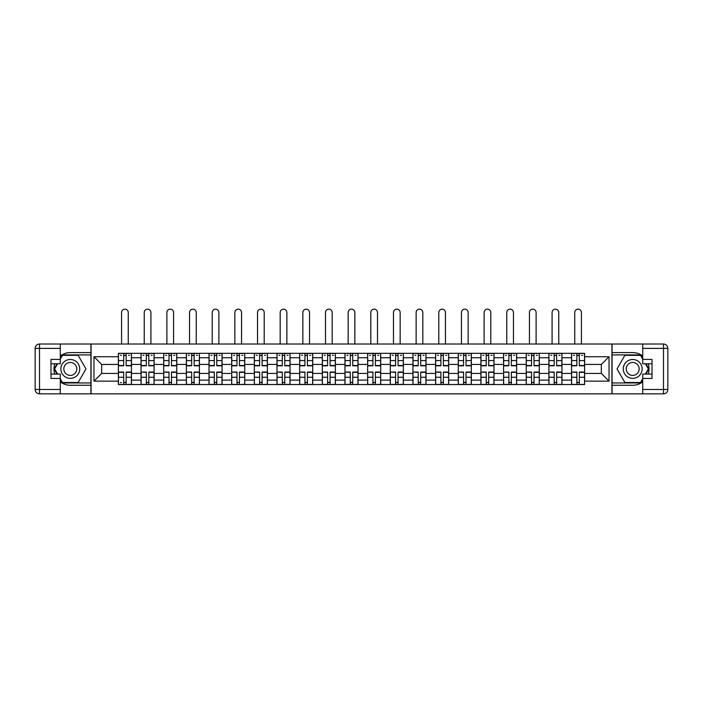 <?xml version="1.0" encoding="UTF-8"?>
<svg xmlns="http://www.w3.org/2000/svg" width="703" height="703" viewBox="0 0 703 703"><rect width="100%" height="100%" fill="white"/><g stroke="black" fill="none" stroke-linecap="round" stroke-linejoin="round"><path stroke-width="1.05" d="M60.282 381.834A16.345 16.345 0 0 0 70.3 385.27L90.924 385.27L90.924 393.838L612.076 393.838L612.076 385.27L632.7 385.27A16.345 16.345 0 0 0 642.718 381.834M642.718 356.026A16.345 16.345 0 0 0 632.7 352.59L612.076 352.59L612.076 344.022L90.924 344.022L90.924 352.59L70.3 352.59A16.345 16.345 0 0 0 60.282 356.026M141.039 384.541L141.039 357.748L131.452 357.748L131.452 384.541M131.452 357.748L131.452 353.319M141.039 357.748L141.039 353.319M154.106 353.319L154.106 384.541M163.694 384.541L163.694 353.319M176.769 353.319L176.769 384.541M186.357 384.541L186.357 353.319M199.424 353.319L199.424 384.541M209.011 384.541L209.011 353.319M222.086 353.319L222.086 384.541M231.674 384.541L231.674 353.319M244.741 353.319L244.741 384.541M254.328 384.541L254.328 353.319M267.404 353.319L267.404 384.541M276.991 384.541L276.991 353.319M290.058 353.319L290.058 384.541M299.645 384.541L299.645 353.319M312.721 353.319L312.721 384.541M322.308 384.541L322.308 353.319M335.375 353.319L335.375 384.541M344.962 384.541L344.962 353.319M358.038 353.319L358.038 384.541M367.625 384.541L367.625 353.319M380.692 353.319L380.692 384.541M390.279 384.541L390.279 353.319M403.355 353.319L403.355 384.541M412.942 384.541L412.942 353.319M426.009 353.319L426.009 384.541M435.596 384.541L435.596 353.319M448.672 353.319L448.672 384.541M458.259 384.541L458.259 353.319M471.326 353.319L471.326 384.541M480.914 384.541L480.914 353.319M493.989 353.319L493.989 384.541M503.576 384.541L503.576 353.319M516.643 353.319L516.643 384.541M526.231 384.541L526.231 353.319M539.306 353.319L539.306 384.541M548.894 384.541L548.894 353.319M561.961 353.319L561.961 384.541M571.548 384.541L571.548 353.319M571.548 373.434L561.961 373.434M548.894 373.434L539.306 373.434M526.231 373.434L516.643 373.434M503.576 373.434L493.989 373.434M480.914 373.434L471.326 373.434M458.259 373.434L448.672 373.434M435.596 373.434L426.009 373.434M412.942 373.434L403.355 373.434M390.279 373.434L380.692 373.434M367.625 373.434L358.038 373.434M344.962 373.434L335.375 373.434M322.308 373.434L312.721 373.434M299.645 373.434L290.058 373.434M276.991 373.434L267.404 373.434M254.328 373.434L244.741 373.434M231.674 373.434L222.086 373.434M209.011 373.434L199.424 373.434M186.357 373.434L176.769 373.434M163.694 373.434L154.106 373.434M141.039 373.434L131.452 373.434M571.548 364.426L561.961 364.426M548.894 364.426L539.306 364.426M526.231 364.426L516.643 364.426M503.576 364.426L493.989 364.426M480.914 364.426L471.326 364.426M458.259 364.426L448.672 364.426M435.596 364.426L426.009 364.426M412.942 364.426L403.355 364.426M390.279 364.426L380.692 364.426M367.625 364.426L358.038 364.426M344.962 364.426L335.375 364.426M322.308 364.426L312.721 364.426M299.645 364.426L290.058 364.426M276.991 364.426L267.404 364.426M254.328 364.426L244.741 364.426M231.674 364.426L222.086 364.426M209.011 364.426L199.424 364.426M186.357 364.426L176.769 364.426M163.694 364.426L154.106 364.426M141.039 364.426L131.452 364.426M101.671 373.434L118.376 373.434L118.376 364.426L101.671 364.426L101.671 373.434L93.974 381.131L93.974 356.729L118.376 356.729L118.376 364.426M584.624 364.426L584.624 373.434L601.329 373.434L601.329 364.426L584.624 364.426L584.624 353.319L118.376 353.319L118.376 356.729M584.624 356.729L609.026 356.729L609.026 381.131L584.624 381.131L584.624 373.434M118.376 373.434L118.376 384.541L584.624 384.541L584.624 381.131M118.376 381.131L93.974 381.131M611.926 393.838L611.926 344.022M91.074 393.838L91.074 344.022M126.145 382.362L123.675 382.362M123.675 355.498L126.145 355.498M148.808 382.362L146.338 382.362M146.338 355.498L148.808 355.498M171.462 382.362L168.992 382.362M168.992 355.498L171.462 355.498M194.125 382.362L191.655 382.362M191.655 355.498L194.125 355.498M216.779 382.362L214.31 382.362M214.31 355.498L216.779 355.498M239.442 382.362L236.973 382.362M236.973 355.498L239.442 355.498M262.096 382.362L259.627 382.362M259.627 355.498L262.096 355.498M284.759 382.362L282.29 382.362M282.29 355.498L284.759 355.498M307.413 382.362L304.944 382.362M304.944 355.498L307.413 355.498M330.076 382.362L327.607 382.362M327.607 355.498L330.076 355.498M352.73 382.362L350.27 382.362M350.27 355.498L352.73 355.498M375.393 382.362L372.924 382.362M372.924 355.498L375.393 355.498M398.056 382.362L395.587 382.362M395.587 355.498L398.056 355.498M420.71 382.362L418.241 382.362M418.241 355.498L420.71 355.498M443.373 382.362L440.904 382.362M440.904 355.498L443.373 355.498M466.027 382.362L463.558 382.362M463.558 355.498L466.027 355.498M488.69 382.362L486.221 382.362M486.221 355.498L488.69 355.498M511.345 382.362L508.875 382.362M508.875 355.498L511.345 355.498M534.008 382.362L531.538 382.362M531.538 355.498L534.008 355.498M556.662 382.362L554.192 382.362M554.192 355.498L556.662 355.498M579.325 382.362L576.855 382.362M576.855 355.498L579.325 355.498M93.974 356.729L101.671 364.426M601.329 373.434L609.026 381.131M601.329 364.426L609.026 356.729M128.254 344.022L128.254 312.501A3.339 3.339 89.9 0 0 124.914 309.162A3.339 3.339 89.9 0 0 121.575 312.501L121.575 344.022M126.145 365.806L126.145 353.46L131.373 353.46L131.373 365.806L126.145 365.806M123.675 355.349L126.145 355.349M120.336 355.349L121.355 355.349M128.473 355.349L129.493 355.349M123.675 353.46L118.447 353.46L118.447 365.806L123.675 365.806L123.675 353.46L126.145 353.46M123.675 372.054L123.675 384.4L118.447 384.4L118.447 372.054L123.675 372.054M126.145 382.511L123.675 382.511M121.355 382.511L120.336 382.511M128.473 384.4L131.373 384.4L131.373 372.054L126.145 372.054L126.145 384.4L121.575 384.4M131.373 384.4L128.254 384.4M150.917 344.022L150.917 312.501A3.339 3.339 78.8 0 0 147.568 309.162A3.339 3.339 78.8 0 0 144.229 312.501L144.229 344.022M148.808 365.806L148.808 353.46L154.036 353.46L154.036 365.806L148.808 365.806M146.338 355.349L148.808 355.349M142.999 355.349L144.01 355.349M151.127 355.349L152.147 355.349M146.338 353.46L141.11 353.46L141.11 365.806L146.338 365.806L146.338 353.46L148.808 353.46M173.571 344.022L173.571 312.501A3.339 3.339 78.8 0 0 170.231 309.162A3.339 3.339 78.8 0 0 166.892 312.501L166.892 344.022M171.462 365.806L171.462 353.46L176.69 353.46L176.69 365.806L171.462 365.806M168.992 355.349L171.462 355.349M165.653 355.349L166.673 355.349M173.79 355.349L174.81 355.349M168.992 353.46L163.764 353.46L163.764 365.806L168.992 365.806L168.992 353.46L171.462 353.46M54.799 363.776A16.345 16.345 0 0 0 54.799 374.084M90.924 344.022L60.282 344.022L60.282 363.776L50.985 363.776M90.924 393.838L39.509 393.838A4.359 4.359 0 0 1 35.15 389.48L35.15 348.38A4.359 4.359 0 0 1 39.509 344.022L60.282 344.022M90.924 385.27L90.924 352.59M50.985 374.084L60.282 374.084L60.282 393.838M60.282 359.418L50.985 359.418L50.985 378.442L60.282 378.442M90.924 354.91L62.207 354.91L60.282 358.258M60.282 379.602L62.207 382.95L90.924 382.95M57.092 363.776L54.113 368.926L57.092 374.084M648.201 374.084A16.345 16.345 0 0 0 648.201 363.776M612.076 393.838L642.718 393.838L642.718 374.084L652.015 374.084M612.076 344.022L663.491 344.022A4.359 4.359 0 0 1 667.85 348.38L667.85 389.48A4.359 4.359 0 0 1 663.491 393.838L642.718 393.838M612.076 352.59L612.076 385.27M652.015 363.776L642.718 363.776L642.718 344.022M642.718 378.442L652.015 378.442L652.015 359.418L642.718 359.418M612.076 382.95L640.793 382.95L642.718 379.602M642.718 358.258L640.793 354.91L612.076 354.91M645.908 374.084L648.887 368.926L645.908 363.776M60.862 368.926A9.438 9.438 0 0 0 70.3 378.372A9.438 9.438 0 0 0 79.738 368.926A9.438 9.438 0 0 0 70.3 359.488A9.438 9.438 0 0 0 60.862 368.926M63.832 368.926A6.468 6.468 0 0 0 70.3 375.393A6.468 6.468 0 0 0 76.768 368.926A6.468 6.468 0 0 0 70.3 362.467A6.468 6.468 0 0 0 63.832 368.926M60.282 359.128L62.462 355.349L78.138 355.349L85.986 368.926L78.138 382.511L62.462 382.511L60.282 378.732M57.593 374.084L54.614 368.926L57.593 363.776M623.262 368.926A9.438 9.438 0 0 0 632.7 378.372A9.438 9.438 0 0 0 642.138 368.926A9.438 9.438 0 0 0 632.7 359.488A9.438 9.438 0 0 0 623.262 368.926M626.232 368.926A6.468 6.468 0 0 0 632.7 375.393A6.468 6.468 0 0 0 639.168 368.926A6.468 6.468 0 0 0 632.7 362.467A6.468 6.468 0 0 0 626.232 368.926M642.718 378.732L640.538 382.511L624.862 382.511L617.014 368.926L624.862 355.349L640.538 355.349L642.718 359.128M645.407 363.776L648.386 368.926L645.407 374.084M146.338 372.362L141.11 372.054L146.338 372.054L146.338 384.4L141.11 384.4L144.01 384.4M141.11 372.362L141.11 384.4M148.808 382.511L146.338 382.511M151.127 384.4L154.036 384.4L154.036 372.054L148.808 372.054L148.808 384.4L144.229 384.4M154.036 384.4L150.917 384.4M168.992 372.362L163.764 372.054L168.992 372.054L168.992 384.4L163.764 384.4L166.673 384.4M163.764 372.362L163.764 384.4M171.462 382.511L168.992 382.511M173.79 384.4L176.69 384.4L176.69 372.054L171.462 372.054L171.462 384.4L166.892 384.4M176.69 384.4L173.571 384.4M196.234 344.022L196.234 312.501A3.339 3.339 78.8 0 0 192.886 309.162A3.339 3.339 78.8 0 0 189.546 312.501L189.546 344.022M194.125 365.806L194.125 353.46L199.353 353.46L199.353 365.806L194.125 365.806M191.655 355.349L194.125 355.349M188.316 355.349L189.327 355.349M196.445 355.349L197.464 355.349M191.655 353.46L186.427 353.46L186.427 365.806L191.655 365.806L191.655 353.46L194.125 353.46M218.888 344.022L218.888 312.501A3.339 3.339 78.8 0 0 215.549 309.162A3.339 3.339 78.8 0 0 212.209 312.501L212.209 344.022M216.779 365.806L216.779 353.46L222.007 353.46L222.007 365.806L216.779 365.806M214.31 355.349L216.779 355.349M210.97 355.349L211.99 355.349M219.108 355.349L220.127 355.349M214.31 353.46L209.081 353.46L209.081 365.806L214.31 365.806L214.31 353.46L216.779 353.46M241.551 344.022L241.551 312.501A3.339 3.339 78.8 0 0 238.203 309.162A3.339 3.339 78.8 0 0 234.864 312.501L234.864 344.022M239.442 365.806L239.442 353.46L244.67 353.46L244.67 365.806L239.442 365.806M236.973 355.349L239.442 355.349M233.633 355.349L234.644 355.349M241.762 355.349L242.781 355.349M236.973 353.46L231.744 353.46L231.744 365.806L236.973 365.806L236.973 353.46L239.442 353.46M191.655 372.362L186.427 372.054L191.655 372.054L191.655 384.4L186.427 384.4L189.327 384.4M186.427 372.362L186.427 384.4M194.125 382.511L191.655 382.511M196.445 384.4L199.353 384.4L199.353 372.054L194.125 372.054L194.125 384.4L189.546 384.4M199.353 384.4L196.234 384.4M214.31 372.362L209.081 372.054L214.31 372.054L214.31 384.4L209.081 384.4L211.99 384.4M209.081 372.362L209.081 384.4M216.779 382.511L214.31 382.511M219.108 384.4L222.007 384.4L222.007 372.054L216.779 372.054L216.779 384.4L212.209 384.4M222.007 384.4L218.888 384.4M236.973 372.362L231.744 372.054L236.973 372.054L236.973 384.4L231.744 384.4L234.644 384.4M231.744 372.362L231.744 384.4M239.442 382.511L236.973 382.511M241.762 384.4L244.67 384.4L244.67 372.054L239.442 372.054L239.442 384.4L234.864 384.4M244.67 384.4L241.551 384.4M264.205 344.022L264.205 312.501A3.339 3.339 78.8 0 0 260.866 309.162A3.339 3.339 78.8 0 0 257.526 312.501L257.526 344.022M262.096 365.806L262.096 353.46L267.325 353.46L267.325 365.806L262.096 365.806M259.627 355.349L262.096 355.349M256.287 355.349L257.307 355.349M264.425 355.349L265.444 355.349M259.627 353.46L254.398 353.46L254.398 365.806L259.627 365.806L259.627 353.46L262.096 353.46M259.627 372.362L254.398 372.054L259.627 372.054L259.627 384.4L254.398 384.4L257.307 384.4M254.398 372.362L254.398 384.4M262.096 382.511L259.627 382.511M264.425 384.4L267.325 384.4L267.325 372.054L262.096 372.054L262.096 384.4L257.526 384.4M267.325 384.4L264.205 384.4M286.868 344.022L286.868 312.501A3.339 3.339 78.8 0 0 283.52 309.162A3.339 3.339 78.8 0 0 280.181 312.501L280.181 344.022M284.759 365.806L284.759 353.46L289.988 353.46L289.988 365.806L284.759 365.806M282.29 355.349L284.759 355.349M278.95 355.349L279.97 355.349M287.079 355.349L288.098 355.349M282.29 353.46L277.061 353.46L277.061 365.806L282.29 365.806L282.29 353.46L284.759 353.46M282.29 372.362L277.061 372.054L282.29 372.054L282.29 384.4L277.061 384.4L279.97 384.4M277.061 372.362L277.061 384.4M284.759 382.511L282.29 382.511M287.079 384.4L289.988 384.4L289.988 372.054L284.759 372.054L284.759 384.4L280.181 384.4M289.988 384.4L286.868 384.4M309.522 344.022L309.522 312.501A3.339 3.339 78.8 0 0 306.183 309.162A3.339 3.339 78.8 0 0 302.844 312.501L302.844 344.022M307.413 365.806L307.413 353.46L312.65 353.46L312.65 365.806L307.413 365.806M304.944 355.349L307.413 355.349M301.605 355.349L302.624 355.349M309.742 355.349L310.761 355.349M304.944 353.46L299.715 353.46L299.715 365.806L304.944 365.806L304.944 353.46L307.413 353.46M304.944 372.362L299.715 372.054L304.944 372.054L304.944 384.4L299.715 384.4L302.624 384.4M299.715 372.362L299.715 384.4M307.413 382.511L304.944 382.511M309.742 384.4L312.65 384.4L312.65 372.054L307.413 372.054L307.413 384.4L302.844 384.4M312.65 384.4L309.522 384.4M332.185 344.022L332.185 312.501A3.339 3.339 78.8 0 0 328.837 309.162A3.339 3.339 78.8 0 0 325.498 312.501L325.498 344.022M330.076 365.806L330.076 353.46L335.305 353.46L335.305 365.806L330.076 365.806M327.607 355.349L330.076 355.349M324.268 355.349L325.287 355.349M332.396 355.349L333.415 355.349M327.607 353.46L322.378 353.46L322.378 365.806L327.607 365.806L327.607 353.46L330.076 353.46M327.607 372.362L322.378 372.054L327.607 372.054L327.607 384.4L322.378 384.4L325.287 384.4M322.378 372.362L322.378 384.4M330.076 382.511L327.607 382.511M332.396 384.4L335.305 384.4L335.305 372.054L330.076 372.054L330.076 384.4L325.498 384.4M335.305 384.4L332.185 384.4M354.839 344.022L354.839 312.501A3.339 3.339 78.8 0 0 351.5 309.162A3.339 3.339 78.8 0 0 348.161 312.501L348.161 344.022M352.73 365.806L352.73 353.46L357.968 353.46L357.968 365.806L352.73 365.806M350.27 355.349L352.73 355.349M346.922 355.349L347.941 355.349M355.059 355.349L356.078 355.349M350.27 353.46L345.032 353.46L345.032 365.806L350.27 365.806L350.27 353.46L352.73 353.46M350.27 372.362L345.032 372.054L350.27 372.054L350.27 384.4L345.032 384.4L347.941 384.4M345.032 372.362L345.032 384.4M352.73 382.511L350.27 382.511M355.059 384.4L357.968 384.4L357.968 372.054L352.73 372.054L352.73 384.4L348.161 384.4M357.968 384.4L354.839 384.4M377.502 344.022L377.502 312.501A3.339 3.339 78.8 0 0 374.163 309.162A3.339 3.339 78.8 0 0 370.815 312.501L370.815 344.022M375.393 365.806L375.393 353.46L380.622 353.46L380.622 365.806L375.393 365.806M372.924 355.349L375.393 355.349M369.585 355.349L370.604 355.349M377.713 355.349L378.732 355.349M372.924 353.46L367.695 353.46L367.695 365.806L372.924 365.806L372.924 353.46L375.393 353.46M372.924 372.362L367.695 372.054L372.924 372.054L372.924 384.4L367.695 384.4L370.604 384.4M367.695 372.362L367.695 384.4M375.393 382.511L372.924 382.511M377.713 384.4L380.622 384.4L380.622 372.054L375.393 372.054L375.393 384.4L370.815 384.4M380.622 384.4L377.502 384.4M400.156 344.022L400.156 312.501A3.339 3.339 78.8 0 0 396.817 309.162A3.339 3.339 78.8 0 0 393.478 312.501L393.478 344.022M398.056 365.806L398.056 353.46L403.285 353.46L403.285 365.806L398.056 365.806M395.587 355.349L398.056 355.349M392.239 355.349L393.258 355.349M400.376 355.349L401.395 355.349M395.587 353.46L390.35 353.46L390.35 365.806L395.587 365.806L395.587 353.46L398.056 353.46M395.587 372.362L390.35 372.054L395.587 372.054L395.587 384.4L390.35 384.4L393.258 384.4M390.35 372.362L390.35 384.4M398.056 382.511L395.587 382.511M400.376 384.4L403.285 384.4L403.285 372.054L398.056 372.054L398.056 384.4L393.478 384.4M403.285 384.4L400.156 384.4M422.819 344.022L422.819 312.501A3.339 3.339 78.8 0 0 419.48 309.162A3.339 3.339 78.8 0 0 416.132 312.501L416.132 344.022M420.71 365.806L420.71 353.46L425.939 353.46L425.939 365.806L420.71 365.806M418.241 355.349L420.71 355.349M414.902 355.349L415.921 355.349M423.03 355.349L424.05 355.349M418.241 353.46L413.012 353.46L413.012 365.806L418.241 365.806L418.241 353.46L420.71 353.46M418.241 372.362L413.012 372.054L418.241 372.054L418.241 384.4L413.012 384.4L415.921 384.4M413.012 372.362L413.012 384.4M420.71 382.511L418.241 382.511M423.03 384.4L425.939 384.4L425.939 372.054L420.71 372.054L420.71 384.4L416.132 384.4M425.939 384.4L422.819 384.4M445.474 344.022L445.474 312.501A3.339 3.339 78.8 0 0 442.134 309.162A3.339 3.339 78.8 0 0 438.795 312.501L438.795 344.022M443.373 365.806L443.373 353.46L448.602 353.46L448.602 365.806L443.373 365.806M440.904 355.349L443.373 355.349M437.556 355.349L438.575 355.349M445.693 355.349L446.713 355.349M440.904 353.46L435.675 353.46L435.675 365.806L440.904 365.806L440.904 353.46L443.373 353.46M440.904 372.362L435.675 372.054L440.904 372.054L440.904 384.4L435.675 384.4L438.575 384.4M435.675 372.362L435.675 384.4M443.373 382.511L440.904 382.511M445.693 384.4L448.602 384.4L448.602 372.054L443.373 372.054L443.373 384.4L438.795 384.4M448.602 384.4L445.474 384.4M468.136 344.022L468.136 312.501A3.339 3.339 78.8 0 0 464.797 309.162A3.339 3.339 78.8 0 0 461.449 312.501L461.449 344.022M466.027 365.806L466.027 353.46L471.256 353.46L471.256 365.806L466.027 365.806M463.558 355.349L466.027 355.349M460.219 355.349L461.238 355.349M468.356 355.349L469.367 355.349M463.558 353.46L458.33 353.46L458.33 365.806L463.558 365.806L463.558 353.46L466.027 353.46M463.558 372.362L458.33 372.054L463.558 372.054L463.558 384.4L458.33 384.4L461.238 384.4M458.33 372.362L458.33 384.4M466.027 382.511L463.558 382.511M468.356 384.4L471.256 384.4L471.256 372.054L466.027 372.054L466.027 384.4L461.449 384.4M471.256 384.4L468.136 384.4M490.791 344.022L490.791 312.501A3.339 3.339 78.8 0 0 487.451 309.162A3.339 3.339 78.8 0 0 484.112 312.501L484.112 344.022M488.69 365.806L488.69 353.46L493.919 353.46L493.919 365.806L488.69 365.806M486.221 355.349L488.69 355.349M482.873 355.349L483.892 355.349M491.01 355.349L492.03 355.349M486.221 353.46L480.993 353.46L480.993 365.806L486.221 365.806L486.221 353.46L488.69 353.46M486.221 372.362L480.993 372.054L486.221 372.054L486.221 384.4L480.993 384.4L483.892 384.4M480.993 372.362L480.993 384.4M488.69 382.511L486.221 382.511M491.01 384.4L493.919 384.4L493.919 372.054L488.69 372.054L488.69 384.4L484.112 384.4M493.919 384.4L490.791 384.4M513.454 344.022L513.454 312.501A3.339 3.339 78.8 0 0 510.114 309.162A3.339 3.339 78.8 0 0 506.766 312.501L506.766 344.022M511.345 365.806L511.345 353.46L516.573 353.46L516.573 365.806L511.345 365.806M508.875 355.349L511.345 355.349M505.536 355.349L506.555 355.349M513.673 355.349L514.684 355.349M508.875 353.46L503.647 353.46L503.647 365.806L508.875 365.806L508.875 353.46L511.345 353.46M508.875 372.362L503.647 372.054L508.875 372.054L508.875 384.4L503.647 384.4L506.555 384.4M503.647 372.362L503.647 384.4M511.345 382.511L508.875 382.511M513.673 384.4L516.573 384.4L516.573 372.054L511.345 372.054L511.345 384.4L506.766 384.4M516.573 384.4L513.454 384.4M536.108 344.022L536.108 312.501A3.339 3.339 78.8 0 0 532.769 309.162A3.339 3.339 78.8 0 0 529.429 312.501L529.429 344.022M534.008 365.806L534.008 353.46L539.236 353.46L539.236 365.806L534.008 365.806M531.538 355.349L534.008 355.349M528.19 355.349L529.21 355.349M536.327 355.349L537.347 355.349M531.538 353.46L526.31 353.46L526.31 365.806L531.538 365.806L531.538 353.46L534.008 353.46M531.538 372.362L526.31 372.054L531.538 372.054L531.538 384.4L526.31 384.4L529.21 384.4M526.31 372.362L526.31 384.4M534.008 382.511L531.538 382.511M536.327 384.4L539.236 384.4L539.236 372.054L534.008 372.054L534.008 384.4L529.429 384.4M539.236 384.4L536.108 384.4M558.771 344.022L558.771 312.501A3.339 3.339 78.8 0 0 555.432 309.162A3.339 3.339 78.8 0 0 552.083 312.501L552.083 344.022M556.662 365.806L556.662 353.46L561.89 353.46L561.89 365.806L556.662 365.806M554.192 355.349L556.662 355.349M550.853 355.349L551.873 355.349M558.99 355.349L560.001 355.349M554.192 353.46L548.964 353.46L548.964 365.806L554.192 365.806L554.192 353.46L556.662 353.46M554.192 372.362L548.964 372.054L554.192 372.054L554.192 384.4L548.964 384.4L551.873 384.4M548.964 372.362L548.964 384.4M556.662 382.511L554.192 382.511M558.99 384.4L561.89 384.4L561.89 372.054L556.662 372.054L556.662 384.4L552.083 384.4M561.89 384.4L558.771 384.4M581.425 344.022L581.425 312.501A3.339 3.339 78.8 0 0 578.086 309.162A3.339 3.339 78.8 0 0 574.746 312.501L574.746 344.022M579.325 365.806L579.325 353.46L584.553 353.46L584.553 365.806L579.325 365.806M576.855 355.349L579.325 355.349M573.507 355.349L574.527 355.349M581.645 355.349L582.664 355.349M576.855 353.46L571.627 353.46L571.627 365.806L576.855 365.806L576.855 353.46L579.325 353.46M576.855 372.362L571.627 372.054L576.855 372.054L576.855 384.4L571.627 384.4L574.527 384.4M571.627 372.362L571.627 384.4M579.325 382.511L576.855 382.511M581.645 384.4L584.553 384.4L584.553 372.054L579.325 372.054L579.325 384.4L574.746 384.4M584.553 384.4L581.425 384.4M548.894 357.748L539.306 357.748M526.231 357.748L516.643 357.748M503.576 357.748L493.989 357.748M480.914 357.748L471.326 357.748M458.259 357.748L448.672 357.748M435.596 357.748L426.009 357.748M412.942 357.748L403.355 357.748M390.279 357.748L380.692 357.748M367.625 357.748L358.038 357.748M344.962 357.748L335.375 357.748M322.308 357.748L312.721 357.748M299.645 357.748L290.058 357.748M276.991 357.748L267.404 357.748M254.328 357.748L244.741 357.748M231.674 357.748L222.086 357.748M209.011 357.748L199.424 357.748M186.357 357.748L176.769 357.748M163.694 357.748L154.106 357.748M571.548 357.748L561.961 357.748M548.894 380.112L539.306 380.112M526.231 380.112L516.643 380.112M503.576 380.112L493.989 380.112M480.914 380.112L471.326 380.112M458.259 380.112L448.672 380.112M435.596 380.112L426.009 380.112M412.942 380.112L403.355 380.112M390.279 380.112L380.692 380.112M367.625 380.112L358.038 380.112M344.962 380.112L335.375 380.112M322.308 380.112L312.721 380.112M299.645 380.112L290.058 380.112M276.991 380.112L267.404 380.112M254.328 380.112L244.741 380.112M231.674 380.112L222.086 380.112M209.011 380.112L199.424 380.112M186.357 380.112L176.769 380.112M163.694 380.112L154.106 380.112M141.039 380.112L131.452 380.112M571.548 380.112L561.961 380.112M126.145 365.498L131.373 365.498M126.145 360.595L131.373 360.595M118.447 365.498L123.675 365.498M118.447 360.595L123.675 360.595M123.675 372.362L118.447 372.362M123.675 377.265L118.447 377.265M131.373 372.362L126.145 372.362M131.373 377.265L126.145 377.265M148.808 365.498L154.036 365.498M148.808 360.595L154.036 360.595M141.11 365.498L146.338 365.498M141.11 360.595L146.338 360.595M171.462 365.498L176.69 365.498M171.462 360.595L176.69 360.595M163.764 365.498L168.992 365.498M163.764 360.595L168.992 360.595M60.282 348.38L39.509 348.38L39.509 389.48L60.282 389.48M35.15 348.38L39.509 348.38L39.509 344.022M39.509 393.838L39.509 389.48L35.15 389.48M642.718 389.48L663.491 389.48L663.491 348.38L642.718 348.38M667.85 389.48L663.491 389.48L663.491 393.838M663.491 344.022L663.491 348.38L667.85 348.38M146.338 377.265L141.11 377.265M154.036 372.362L148.808 372.362M154.036 377.265L148.808 377.265M168.992 377.265L163.764 377.265M176.69 372.362L171.462 372.362M176.69 377.265L171.462 377.265M194.125 365.498L199.353 365.498M194.125 360.595L199.353 360.595M186.427 365.498L191.655 365.498M186.427 360.595L191.655 360.595M216.779 365.498L222.007 365.498M216.779 360.595L222.007 360.595M209.081 365.498L214.31 365.498M209.081 360.595L214.31 360.595M239.442 365.498L244.67 365.498M239.442 360.595L244.67 360.595M231.744 365.498L236.973 365.498M231.744 360.595L236.973 360.595M191.655 377.265L186.427 377.265M199.353 372.362L194.125 372.362M199.353 377.265L194.125 377.265M214.31 377.265L209.081 377.265M222.007 372.362L216.779 372.362M222.007 377.265L216.779 377.265M236.973 377.265L231.744 377.265M244.67 372.362L239.442 372.362M244.67 377.265L239.442 377.265M262.096 365.498L267.325 365.498M262.096 360.595L267.325 360.595M254.398 365.498L259.627 365.498M254.398 360.595L259.627 360.595M259.627 377.265L254.398 377.265M267.325 372.362L262.096 372.362M267.325 377.265L262.096 377.265M284.759 365.498L289.988 365.498M284.759 360.595L289.988 360.595M277.061 365.498L282.29 365.498M277.061 360.595L282.29 360.595M282.29 377.265L277.061 377.265M289.988 372.362L284.759 372.362M289.988 377.265L284.759 377.265M307.413 365.498L312.65 365.498M307.413 360.595L312.65 360.595M299.715 365.498L304.944 365.498M299.715 360.595L304.944 360.595M304.944 377.265L299.715 377.265M312.65 372.362L307.413 372.362M312.65 377.265L307.413 377.265M330.076 365.498L335.305 365.498M330.076 360.595L335.305 360.595M322.378 365.498L327.607 365.498M322.378 360.595L327.607 360.595M327.607 377.265L322.378 377.265M335.305 372.362L330.076 372.362M335.305 377.265L330.076 377.265M352.73 365.498L357.968 365.498M352.73 360.595L357.968 360.595M345.032 365.498L350.27 365.498M345.032 360.595L350.27 360.595M350.27 377.265L345.032 377.265M357.968 372.362L352.73 372.362M357.968 377.265L352.73 377.265M375.393 365.498L380.622 365.498M375.393 360.595L380.622 360.595M367.695 365.498L372.924 365.498M367.695 360.595L372.924 360.595M372.924 377.265L367.695 377.265M380.622 372.362L375.393 372.362M380.622 377.265L375.393 377.265M398.056 365.498L403.285 365.498M398.056 360.595L403.285 360.595M390.35 365.498L395.587 365.498M390.35 360.595L395.587 360.595M395.587 377.265L390.35 377.265M403.285 372.362L398.056 372.362M403.285 377.265L398.056 377.265M420.71 365.498L425.939 365.498M420.71 360.595L425.939 360.595M413.012 365.498L418.241 365.498M413.012 360.595L418.241 360.595M418.241 377.265L413.012 377.265M425.939 372.362L420.71 372.362M425.939 377.265L420.71 377.265M443.373 365.498L448.602 365.498M443.373 360.595L448.602 360.595M435.675 365.498L440.904 365.498M435.675 360.595L440.904 360.595M440.904 377.265L435.675 377.265M448.602 372.362L443.373 372.362M448.602 377.265L443.373 377.265M466.027 365.498L471.256 365.498M466.027 360.595L471.256 360.595M458.33 365.498L463.558 365.498M458.33 360.595L463.558 360.595M463.558 377.265L458.33 377.265M471.256 372.362L466.027 372.362M471.256 377.265L466.027 377.265M488.69 365.498L493.919 365.498M488.69 360.595L493.919 360.595M480.993 365.498L486.221 365.498M480.993 360.595L486.221 360.595M486.221 377.265L480.993 377.265M493.919 372.362L488.69 372.362M493.919 377.265L488.69 377.265M511.345 365.498L516.573 365.498M511.345 360.595L516.573 360.595M503.647 365.498L508.875 365.498M503.647 360.595L508.875 360.595M508.875 377.265L503.647 377.265M516.573 372.362L511.345 372.362M516.573 377.265L511.345 377.265M534.008 365.498L539.236 365.498M534.008 360.595L539.236 360.595M526.31 365.498L531.538 365.498M526.31 360.595L531.538 360.595M531.538 377.265L526.31 377.265M539.236 372.362L534.008 372.362M539.236 377.265L534.008 377.265M556.662 365.498L561.89 365.498M556.662 360.595L561.89 360.595M548.964 365.498L554.192 365.498M548.964 360.595L554.192 360.595M554.192 377.265L548.964 377.265M561.89 372.362L556.662 372.362M561.89 377.265L556.662 377.265M579.325 365.498L584.553 365.498M579.325 360.595L584.553 360.595M571.627 365.498L576.855 365.498M571.627 360.595L576.855 360.595M576.855 377.265L571.627 377.265M584.553 372.362L579.325 372.362M584.553 377.265L579.325 377.265"/></g></svg>
